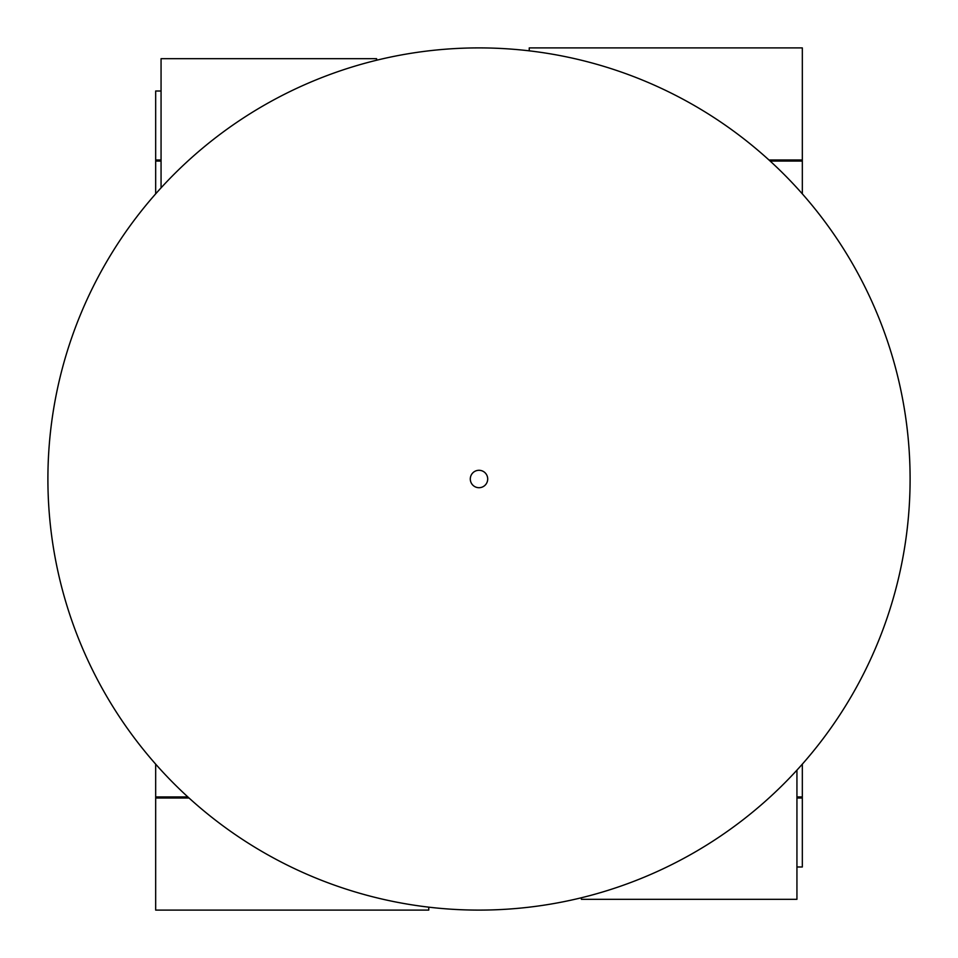 <?xml version="1.0" encoding="UTF-8"?>
<svg xmlns="http://www.w3.org/2000/svg" width="958" height="958" viewBox="0 0 958 958"><rect width="100%" height="100%" fill="white"/><g stroke="black" fill="none" stroke-linecap="round" stroke-linejoin="round"><path stroke-width="1.44" d="M161.064 91.01L155.675 91.01L155.675 161.064L161.064 161.064M770.136 161.064L802.325 161.064L802.325 47.9L529.247 47.9L529.247 50.834M802.325 161.064L802.325 193.851M796.936 798.014L802.325 798.014L802.325 796.936L796.936 796.936M802.325 798.014L802.325 866.99L796.936 866.99M802.325 764.149L802.325 796.936M187.864 796.936L155.675 796.936L155.675 910.1L428.753 910.1L428.753 907.166M155.675 796.936L155.675 764.149M155.675 193.851L155.675 161.064M161.064 159.986L155.675 159.986M802.325 159.986L768.963 159.986M155.675 798.014L189.037 798.014M796.936 770.136L796.936 899.322L581.386 899.322L581.386 897.766M161.064 187.864L161.064 58.678L376.614 58.678L376.614 60.234M479 47.9A431.1 431.1 0 0 1 910.1 479A431.1 431.1 0 0 1 479 910.1A431.1 431.1 0 0 1 47.9 479A431.1 431.1 0 0 1 479 47.9M479 470.294A8.706 8.706 0 0 1 487.706 479A8.706 8.706 0 0 1 479 487.706A8.706 8.706 0 0 1 470.294 479A8.706 8.706 0 0 1 479 470.294"/></g></svg>

